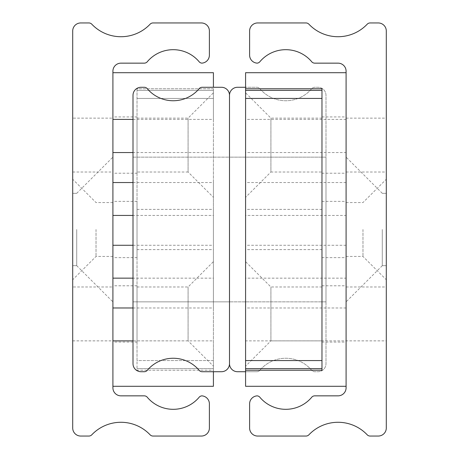 <?xml version="1.0" encoding="UTF-8"?>
<svg xmlns="http://www.w3.org/2000/svg" width="459" height="459" viewBox="0 0 459 459"><rect width="100%" height="100%" fill="white"/><g stroke="black" fill="none" stroke-linecap="round" stroke-linejoin="round"><path stroke-width="0.34" stroke-dasharray="2.29 1.72" d="M72.706 229.5L72.706 279.755L72.706 229.5M96.023 229.5L96.023 256.438L96.023 229.5M112.908 229.5L112.908 301.867L112.908 229.5M72.706 286.99L72.706 340.865L72.706 286.99L112.908 286.99L112.908 340.865L112.908 286.99M72.706 340.865L112.908 340.865L112.908 386.294L112.908 72.706L112.908 340.871M72.706 118.135L72.706 172.01L72.706 118.135L112.908 118.135L112.908 172.01L112.908 118.135M72.706 172.01L112.908 172.01M76.722 229.5L76.722 265.686L76.722 229.5M91.794 24.201A4.022 4.022 0 0 0 88.88 22.95L80.744 22.95A8.038 8.038 0 0 0 72.706 30.988L72.706 428.012A8.038 8.038 0 0 0 80.744 436.05L88.88 436.05A4.022 4.022 0 0 0 91.794 434.799A40.203 40.203 0 0 1 150.099 434.799A4.022 4.022 0 0 0 153.013 436.05L201.358 436.05A8.038 8.038 0 0 0 209.396 428.012L209.396 403.886A8.038 8.038 0 0 0 201.84 395.859A4.022 4.022 0 0 0 198.885 397.574A33.932 33.932 0 0 1 147.546 397.574A4.022 4.022 0 0 0 144.241 395.847L120.947 395.847A8.038 8.038 0 0 1 112.908 387.803L112.908 71.197A8.038 8.038 0 0 1 120.947 63.153L144.241 63.153A4.022 4.022 0 0 0 147.546 61.426A33.932 33.932 0 0 1 198.885 61.426A4.022 4.022 0 0 0 201.84 63.141A8.038 8.038 0 0 0 209.396 55.114L209.396 30.988A8.038 8.038 0 0 0 201.358 22.95L153.013 22.95A4.022 4.022 0 0 0 150.099 24.201A40.203 40.203 0 0 1 91.794 24.201M137.029 257.642L137.029 201.358L137.029 257.642L112.908 257.642L112.908 201.358L112.908 257.642M137.029 201.358L112.908 201.358M137.029 173.215L137.029 116.93L137.029 173.215L112.908 173.215L112.908 116.93L112.908 173.215M137.029 116.93L112.908 116.93M137.029 342.07L137.029 285.785L137.029 342.07L112.908 342.07L112.908 285.785L112.908 342.07M137.029 285.785L112.908 285.785M112.908 72.706L213.418 72.706L213.418 88.782L137.029 88.782L137.029 370.218L213.418 370.218L213.418 386.294L112.908 386.294M213.418 371.721L213.418 340.871L133.007 340.871M133.007 307.978L213.418 307.978L213.418 340.871M213.418 307.978L213.418 278.148L133.007 278.148M133.007 245.261L213.418 245.261L213.418 278.148M213.418 245.261L213.418 215.432L133.007 215.432M133.007 182.544L213.418 182.544L213.418 215.432M213.418 182.544L213.418 152.543L133.007 152.543M133.007 119.397L213.418 119.397L213.418 152.543M213.418 119.397L213.418 87.279M137.029 88.782L137.029 370.218L213.418 370.218L213.418 88.782L137.029 88.782M137.029 340.865L137.029 286.99L137.029 340.865L188.087 340.865L188.087 286.99L188.087 340.865L213.418 366.196L213.418 261.664L213.418 366.196M137.029 286.99L188.087 286.99L213.418 261.664M137.029 172.01L137.029 118.135L137.029 172.01L188.087 172.01L188.087 118.135L188.087 172.01L213.418 197.336L213.418 92.804L213.418 197.336M137.029 118.135L188.087 118.135L213.418 92.804M137.029 249.604L137.029 209.396L137.029 249.604L213.418 249.604L213.418 209.396L213.418 249.604M137.029 209.396L213.418 209.396M137.029 360.567L137.029 90.394L137.029 360.567L213.418 360.567L213.418 98.433L213.418 368.606L137.029 368.606L213.418 368.606L213.418 360.567L137.029 360.567M137.029 90.394L213.418 90.394L137.029 90.394M213.418 90.394L213.418 98.433L213.418 90.394M133.007 157.133L229.5 157.133L229.5 301.867L229.5 157.133L229.5 301.867L229.5 157.133L229.5 301.867L229.5 157.133L229.5 301.867L229.5 157.133L229.5 301.867L229.5 157.133L229.5 229.5L229.5 157.133L229.5 229.5L229.5 157.133L229.5 229.5L229.5 157.133L325.993 157.133L325.993 301.867L325.993 157.133L325.993 229.5L325.993 157.133L325.993 229.5L325.993 157.133L325.993 229.5L325.993 157.133L133.007 157.133L229.5 157.133L133.007 157.133L133.007 301.867L325.993 301.867L133.007 301.867L133.007 157.133L133.007 301.867L133.007 157.133L133.007 301.867L229.5 301.867L133.007 301.867L133.007 157.133M198.885 89.006A33.932 33.932 0 0 1 147.546 89.006A4.022 4.022 0 0 0 144.241 87.279L141.051 87.279A8.038 8.038 0 0 0 133.007 95.317L133.007 363.683A8.038 8.038 0 0 0 141.051 371.721L144.241 371.721A4.022 4.022 0 0 0 147.546 369.994A33.932 33.932 0 0 1 198.885 369.994A4.022 4.022 0 0 0 202.184 371.721L221.462 371.721A8.038 8.038 0 0 0 229.5 363.683L229.5 95.317A8.038 8.038 0 0 0 221.462 87.279L202.184 87.279A4.022 4.022 0 0 0 198.885 89.006M245.582 371.721L256.816 371.721A4.022 4.022 0 0 0 260.115 369.994A33.932 33.932 0 0 1 311.454 369.994A4.022 4.022 0 0 0 314.759 371.721L317.949 371.721A8.038 8.038 0 0 0 325.993 363.683L325.993 95.317A8.038 8.038 0 0 0 317.949 87.279L314.759 87.279A4.022 4.022 0 0 0 311.454 89.006A33.932 33.932 0 0 1 260.115 89.006A4.022 4.022 0 0 0 256.816 87.279L245.582 87.279M260.115 369.994A33.932 33.932 0 0 1 311.454 369.994A4.022 4.022 0 0 0 314.759 371.721L317.949 371.721A8.038 8.038 0 0 0 325.993 363.683L325.993 95.317A8.038 8.038 0 0 0 317.949 87.279L314.759 87.279A4.022 4.022 0 0 0 311.454 89.006A33.932 33.932 0 0 1 260.115 89.006A4.022 4.022 0 0 0 256.816 87.279L237.538 87.279A8.038 8.038 0 0 0 229.5 95.317L229.5 363.683A8.038 8.038 0 0 0 237.538 371.721L256.816 371.721A4.022 4.022 0 0 0 260.115 369.994M346.092 229.5L346.092 301.867L346.092 229.5M382.278 229.5L382.278 265.686L382.278 229.5M386.294 229.5L386.294 279.755L386.294 229.5M362.977 229.5L362.977 256.438L362.977 229.5M386.294 313.927L386.294 340.865L386.294 313.927M346.092 313.927L346.092 340.865L346.092 313.927M386.294 145.073L386.294 172.01L386.294 145.073M346.092 145.073L346.092 172.01L346.092 145.073M367.206 434.799A4.022 4.022 0 0 0 370.12 436.05L378.256 436.05A8.038 8.038 0 0 0 386.294 428.012L386.294 30.988A8.038 8.038 0 0 0 378.256 22.95L370.12 22.95A4.022 4.022 0 0 0 367.206 24.201A40.203 40.203 0 0 1 308.901 24.201A4.022 4.022 0 0 0 305.987 22.95L257.642 22.95A8.038 8.038 0 0 0 249.604 30.988L249.604 55.114A8.038 8.038 0 0 0 257.16 63.141A4.022 4.022 0 0 0 260.115 61.426A33.932 33.932 0 0 1 311.454 61.426A4.022 4.022 0 0 0 314.759 63.153L338.054 63.153A8.038 8.038 0 0 1 346.092 71.197L346.092 387.803A8.038 8.038 0 0 1 338.054 395.847L314.759 395.847A4.022 4.022 0 0 0 311.454 397.574A33.932 33.932 0 0 1 260.115 397.574A4.022 4.022 0 0 0 257.16 395.859A8.038 8.038 0 0 0 249.604 403.886L249.604 428.012A8.038 8.038 0 0 0 257.642 436.05L305.987 436.05A4.022 4.022 0 0 0 308.901 434.799A40.203 40.203 0 0 1 367.206 434.799M321.971 257.642L321.971 201.358L321.971 257.642L346.092 257.642L346.092 201.358L346.092 257.642M321.971 201.358L346.092 201.358M321.971 173.215L321.971 116.93L321.971 173.215L346.092 173.215L346.092 116.93L346.092 173.215M321.971 116.93L346.092 116.93M321.971 342.07L321.971 285.785L321.971 342.07L346.092 342.07L346.092 285.785L346.092 342.07M321.971 285.785L346.092 285.785M346.092 119.397L245.582 119.397L245.582 72.706L346.092 72.706L346.092 386.294L245.582 386.294L245.582 340.871L386.294 340.865M346.092 307.978L245.582 307.978L245.582 340.871M245.582 307.978L245.582 278.148L346.092 278.148M346.092 245.261L245.582 245.261L245.582 278.148M245.582 245.261L245.582 215.432L346.092 215.432M346.092 182.544L245.582 182.544L245.582 215.432M245.582 182.544L245.582 152.543L346.092 152.543M245.582 119.397L245.582 152.543M245.582 88.782L321.971 88.782L321.971 370.218L245.582 370.218M321.971 368.606L321.971 360.567L321.971 368.606L245.582 368.606L245.582 90.394L321.971 90.394L321.971 98.433L321.971 90.394M321.971 340.865L321.971 286.99L321.971 340.865L270.913 340.865L270.913 286.99L270.913 340.865L245.582 366.196L245.582 261.664L245.582 366.196M321.971 286.99L270.913 286.99L245.582 261.664M321.971 172.01L321.971 118.135L321.971 172.01L270.913 172.01L270.913 118.135L270.913 172.01L245.582 197.336L245.582 92.804L245.582 197.336M321.971 118.135L270.913 118.135L245.582 92.804M321.971 249.604L321.971 209.396L321.971 249.604L245.582 249.604L245.582 209.396L245.582 249.604M321.971 209.396L245.582 209.396M321.971 360.567L321.971 98.433L245.582 98.433L245.582 360.567L321.971 360.567M245.582 368.606L245.582 360.567M245.582 98.433L245.582 90.394M213.418 98.433L137.029 98.433L213.418 98.433M112.908 256.438L96.023 256.438L72.706 279.755M72.706 265.686L76.722 265.686L72.706 265.686L76.722 265.686L72.706 265.686L76.722 265.686L112.908 301.867M72.706 193.314L76.722 193.314L72.706 193.314L76.722 193.314L72.706 193.314L76.722 193.314L112.908 157.133M112.908 202.562L96.023 202.562L72.706 179.245M386.294 265.686L382.278 265.686L386.294 265.686L382.278 265.686L386.294 265.686L382.278 265.686L346.092 301.867M346.092 256.438L362.977 256.438L386.294 279.755M346.092 172.01L386.294 172.01M346.092 118.135L386.294 118.135M346.092 286.99L386.294 286.99M346.092 202.562L362.977 202.562L386.294 179.245M386.294 193.314L382.278 193.314L386.294 193.314L382.278 193.314L386.294 193.314L382.278 193.314L346.092 157.133"/><path stroke-width="0.69" d="M91.794 24.201A4.022 4.022 0 0 0 88.88 22.95L80.744 22.95A8.038 8.038 0 0 0 72.706 30.988L72.706 428.012A8.038 8.038 0 0 0 80.744 436.05L88.88 436.05A4.022 4.022 0 0 0 91.794 434.799A40.203 40.203 0 0 1 150.099 434.799A4.022 4.022 0 0 0 153.013 436.05L201.358 436.05A8.038 8.038 0 0 0 209.396 428.012L209.396 403.886A8.038 8.038 0 0 0 201.84 395.859A4.022 4.022 0 0 0 198.885 397.574A33.932 33.932 0 0 1 147.546 397.574A4.022 4.022 0 0 0 144.241 395.847L120.947 395.847A8.038 8.038 0 0 1 112.908 387.803L112.908 71.197A8.038 8.038 0 0 1 120.947 63.153L144.241 63.153A4.022 4.022 0 0 0 147.546 61.426A33.932 33.932 0 0 1 198.885 61.426A4.022 4.022 0 0 0 201.84 63.141A8.038 8.038 0 0 0 209.396 55.114L209.396 30.988A8.038 8.038 0 0 0 201.358 22.95L153.013 22.95A4.022 4.022 0 0 0 150.099 24.201A40.203 40.203 0 0 1 91.794 24.201M213.418 87.279L213.418 72.706L112.908 72.706M112.908 386.294L213.418 386.294L213.418 371.721M198.885 89.006A33.932 33.932 0 0 1 147.546 89.006A4.022 4.022 0 0 0 144.241 87.279L141.051 87.279A8.038 8.038 0 0 0 133.007 95.317L133.007 363.683A8.038 8.038 0 0 0 141.051 371.721L144.241 371.721A4.022 4.022 0 0 0 147.546 369.994A33.932 33.932 0 0 1 198.885 369.994A4.022 4.022 0 0 0 202.184 371.721L221.462 371.721A8.038 8.038 0 0 0 229.5 363.683L229.5 95.317A8.038 8.038 0 0 0 221.462 87.279L202.184 87.279A4.022 4.022 0 0 0 198.885 89.006M245.582 87.279L237.538 87.279A8.038 8.038 0 0 0 229.5 95.317L229.5 363.683A8.038 8.038 0 0 0 237.538 371.721L245.582 371.721M367.206 434.799A4.022 4.022 0 0 0 370.12 436.05L378.256 436.05A8.038 8.038 0 0 0 386.294 428.012L386.294 30.988A8.038 8.038 0 0 0 378.256 22.95L370.12 22.95A4.022 4.022 0 0 0 367.206 24.201A40.203 40.203 0 0 1 308.901 24.201A4.022 4.022 0 0 0 305.987 22.95L257.642 22.95A8.038 8.038 0 0 0 249.604 30.988L249.604 55.114A8.038 8.038 0 0 0 257.16 63.141A4.022 4.022 0 0 0 260.115 61.426A33.932 33.932 0 0 1 311.454 61.426A4.022 4.022 0 0 0 314.759 63.153L338.054 63.153A8.038 8.038 0 0 1 346.092 71.197L346.092 387.803A8.038 8.038 0 0 1 338.054 395.847L314.759 395.847A4.022 4.022 0 0 0 311.454 397.574A33.932 33.932 0 0 1 260.115 397.574A4.022 4.022 0 0 0 257.16 395.859A8.038 8.038 0 0 0 249.604 403.886L249.604 428.012A8.038 8.038 0 0 0 257.642 436.05L305.987 436.05A4.022 4.022 0 0 0 308.901 434.799A40.203 40.203 0 0 1 367.206 434.799M346.092 386.294L346.092 72.706L245.582 72.706L245.582 88.782L321.971 88.782L321.971 370.218L245.582 370.218L245.582 386.294L346.092 386.294M245.582 370.218L245.582 368.606L321.971 368.606M321.971 90.394L245.582 90.394L245.582 88.782M321.971 98.433L321.971 360.567L245.582 360.567L245.582 98.433L321.971 98.433M245.582 360.567L245.582 368.606M245.582 90.394L245.582 98.433M133.007 340.871L112.908 340.871M112.908 307.978L133.007 307.978M133.007 278.148L112.908 278.148M112.908 245.261L133.007 245.261M133.007 215.432L112.908 215.432M112.908 182.544L133.007 182.544M133.007 152.543L112.908 152.543M112.908 119.397L133.007 119.397"/></g></svg>
